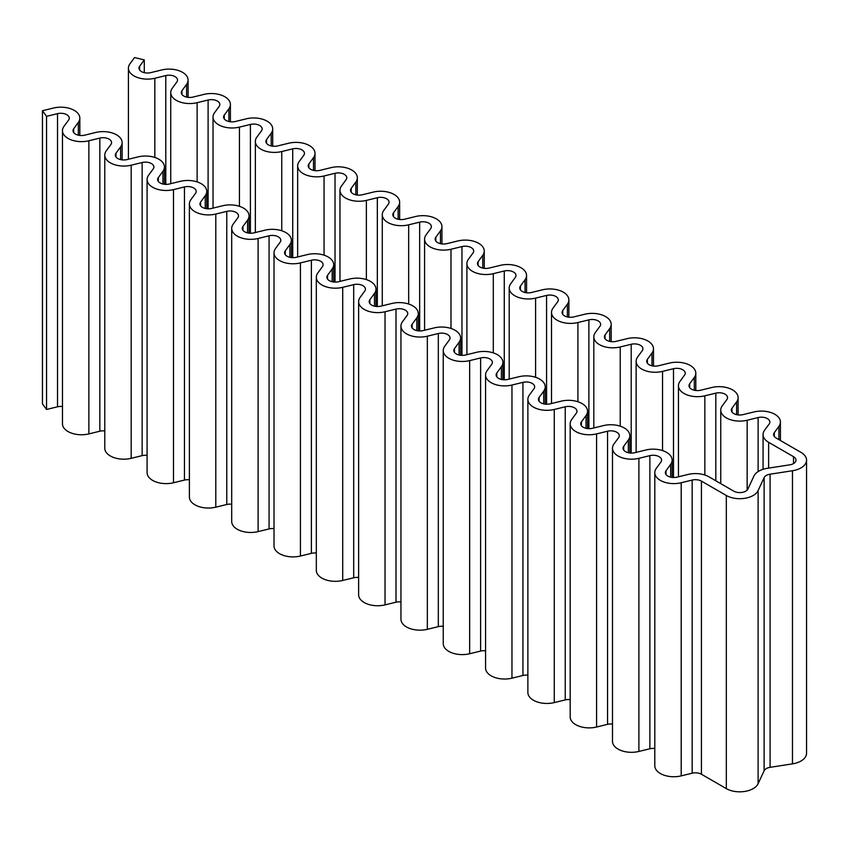 <?xml version="1.0" encoding="UTF-8"?>
<svg xmlns="http://www.w3.org/2000/svg" width="849" height="849" viewBox="0 0 849 849"><rect width="100%" height="100%" fill="white"/><g stroke="black" fill="none" stroke-linecap="round" stroke-linejoin="round"><path stroke-width="1.27" d="M161.681 69.968L150.708 72.643A8.448 4.882 180 0 1 138.981 68.153A8.448 4.882 180 0 1 139.639 66.254L144.277 59.918L134.556 57.552L129.918 63.877A19.007 10.973 0 0 0 128.422 68.153A19.007 10.973 0 0 0 154.826 78.257L165.788 75.582A8.448 4.882 180 0 1 177.526 80.082A8.448 4.882 180 0 1 176.857 81.971L172.23 88.307A19.007 10.973 0 0 0 170.734 92.573A19.007 10.973 0 0 0 197.127 102.687L208.101 100.012A8.448 4.882 180 0 1 219.838 104.501A8.448 4.882 180 0 1 219.169 106.401L214.532 112.737A19.007 10.973 0 0 0 213.035 117.003A19.007 10.973 0 0 0 239.439 127.117L250.413 124.442A8.448 4.882 180 0 1 262.15 128.931A8.448 4.882 180 0 1 261.481 130.831L256.844 137.167A19.007 10.973 0 0 0 255.347 141.433A19.007 10.973 0 0 0 281.751 151.536L292.725 148.862A8.448 4.882 180 0 1 304.451 153.361A8.448 4.882 180 0 1 303.793 155.261L299.156 161.586A19.007 10.973 0 0 0 297.659 165.863A19.007 10.973 0 0 0 324.063 175.966L335.026 173.292A8.448 4.882 180 0 1 346.763 177.781A8.448 4.882 180 0 1 346.095 179.68L341.468 186.016A19.007 10.973 0 0 0 339.971 190.282A19.007 10.973 0 0 0 366.365 200.396L377.338 197.721A8.448 4.882 180 0 1 389.075 202.211A8.448 4.882 180 0 1 388.407 204.11L383.769 210.446A19.007 10.973 0 0 0 382.273 214.712A19.007 10.973 0 0 0 408.677 224.826L419.65 222.151A8.448 4.882 180 0 1 431.388 226.641A8.448 4.882 180 0 1 430.719 228.54L426.081 234.876A19.007 10.973 0 0 0 424.585 239.142A19.007 10.973 0 0 0 450.989 249.245L461.962 246.571A8.448 4.882 180 0 1 473.689 251.071A8.448 4.882 180 0 1 473.031 252.96L468.393 259.295A19.007 10.973 0 0 0 466.897 263.572A19.007 10.973 0 0 0 493.301 273.675L504.264 271.001A8.448 4.882 180 0 1 516.001 275.49A8.448 4.882 180 0 1 515.332 277.39L510.705 283.725A19.007 10.973 0 0 0 509.209 287.991A19.007 10.973 0 0 0 535.602 298.105L546.576 295.431A8.448 4.882 180 0 1 558.313 299.92A8.448 4.882 180 0 1 557.644 301.82L553.007 308.155A19.007 10.973 0 0 0 551.51 312.421A19.007 10.973 0 0 0 577.914 322.535L588.888 319.861A8.448 4.882 180 0 1 600.625 324.35A8.448 4.882 180 0 1 599.956 326.249L595.319 332.585A19.007 10.973 0 0 0 593.822 336.851A19.007 10.973 0 0 0 620.226 346.954L631.2 344.28A8.448 4.882 180 0 1 642.926 348.78A8.448 4.882 180 0 1 642.269 350.669L637.631 357.005A19.007 10.973 0 0 0 636.134 361.281A19.007 10.973 0 0 0 662.538 371.384L673.501 368.71A8.448 4.882 180 0 1 685.239 373.199A8.448 4.882 180 0 1 684.57 375.099L679.943 381.434A19.007 10.973 0 0 0 678.447 385.701A19.007 10.973 0 0 0 704.84 395.814L715.813 393.14A8.448 4.882 180 0 1 727.551 397.629A8.448 4.882 180 0 1 726.882 399.529L722.255 405.864A19.007 10.973 0 0 0 720.748 410.131A19.007 10.973 0 0 0 747.152 420.244L758.125 417.559A8.448 4.882 180 0 1 769.863 422.059A8.448 4.882 180 0 1 769.194 423.959L764.556 430.284A19.007 10.973 0 0 0 763.06 434.561A19.007 10.973 0 0 0 768.632 442.318L793.518 456.688A8.448 4.882 180 0 1 795.991 460.137A8.448 4.882 180 0 1 789.729 464.849L767.358 468.308A19.007 10.973 0 0 0 753.912 476.066L747.916 488.982A8.448 4.882 180 0 1 733.791 491.168L708.894 476.798A19.007 10.973 0 0 0 688.061 474.453L677.088 477.127A8.448 4.882 180 0 1 665.361 472.638A8.448 4.882 180 0 1 666.019 470.739L670.657 464.403A19.007 10.973 0 0 0 672.153 460.137A19.007 10.973 0 0 0 645.749 450.023L634.787 452.697A8.448 4.882 180 0 1 623.049 448.208A8.448 4.882 180 0 1 623.718 446.309L628.345 439.973A19.007 10.973 0 0 0 629.841 435.707A19.007 10.973 0 0 0 603.448 425.604L592.475 428.278A8.448 4.882 180 0 1 580.737 423.778A8.448 4.882 180 0 1 581.406 421.889L586.043 415.554A19.007 10.973 0 0 0 587.54 411.277A19.007 10.973 0 0 0 561.136 401.174L550.163 403.848A8.448 4.882 180 0 1 538.425 399.359A8.448 4.882 180 0 1 539.094 397.459L543.731 391.124A19.007 10.973 0 0 0 545.228 386.857A19.007 10.973 0 0 0 518.824 376.744L507.851 379.418A8.448 4.882 180 0 1 496.124 374.929A8.448 4.882 180 0 1 496.782 373.029L501.419 366.694A19.007 10.973 0 0 0 502.916 362.427A19.007 10.973 0 0 0 476.512 352.314L465.549 354.988A8.448 4.882 180 0 1 453.812 350.499A8.448 4.882 180 0 1 454.48 348.599L459.107 342.264A19.007 10.973 0 0 0 460.604 337.998A19.007 10.973 0 0 0 434.21 327.894L423.237 330.569A8.448 4.882 180 0 1 411.5 326.069A8.448 4.882 180 0 1 412.168 324.18L416.806 317.844A19.007 10.973 0 0 0 418.302 313.568A19.007 10.973 0 0 0 391.898 303.464L380.925 306.139A8.448 4.882 180 0 1 369.188 301.65A8.448 4.882 180 0 1 369.856 299.75L374.494 293.414A19.007 10.973 0 0 0 375.99 289.148A19.007 10.973 0 0 0 349.586 279.034L338.613 281.709A8.448 4.882 180 0 1 326.886 277.22A8.448 4.882 180 0 1 327.544 275.32L332.182 268.984A19.007 10.973 0 0 0 333.678 264.718A19.007 10.973 0 0 0 307.274 254.604L296.312 257.289A8.448 4.882 180 0 1 284.574 252.79A8.448 4.882 180 0 1 285.243 250.89L289.87 244.554A19.007 10.973 0 0 0 291.366 240.288A19.007 10.973 0 0 0 264.973 230.185L254 232.859A8.448 4.882 180 0 1 242.262 228.36A8.448 4.882 180 0 1 242.931 226.471L247.558 220.135A19.007 10.973 0 0 0 249.065 215.858A19.007 10.973 0 0 0 222.661 205.755L211.688 208.43A8.448 4.882 180 0 1 199.95 203.94A8.448 4.882 180 0 1 200.619 202.041L205.256 195.705A19.007 10.973 0 0 0 206.753 191.439A19.007 10.973 0 0 0 180.349 181.325L169.375 184A8.448 4.882 180 0 1 157.649 179.51A8.448 4.882 180 0 1 158.307 177.611L162.944 171.275A19.007 10.973 0 0 0 164.441 167.009A19.007 10.973 0 0 0 138.037 156.895L127.074 159.58A8.448 4.882 180 0 1 115.337 155.08A8.448 4.882 180 0 1 116.005 153.181L120.632 146.856A19.007 10.973 0 0 0 122.129 142.579A19.007 10.973 0 0 0 95.735 132.476L84.762 135.15A8.448 4.882 180 0 1 73.025 130.65A8.448 4.882 180 0 1 73.693 128.761L78.32 122.426A19.007 10.973 0 0 0 79.827 118.16A19.007 10.973 0 0 0 53.423 108.046L42.45 110.72L46.557 116.334L57.53 113.66A8.448 4.882 180 0 1 69.268 118.16A8.448 4.882 180 0 1 68.599 120.049L63.962 126.384A19.007 10.973 0 0 0 62.465 130.65A19.007 10.973 0 0 0 88.869 140.764L99.842 138.09A8.448 4.882 180 0 1 111.569 142.579A8.448 4.882 180 0 1 110.911 144.479L106.274 150.814A19.007 10.973 0 0 0 104.777 155.08A19.007 10.973 0 0 0 131.181 165.194L142.144 162.52A8.448 4.882 180 0 1 153.881 167.009A8.448 4.882 180 0 1 153.213 168.909L148.586 175.244A19.007 10.973 0 0 0 147.089 179.51A19.007 10.973 0 0 0 173.483 189.614L184.456 186.939A8.448 4.882 180 0 1 196.193 191.439A8.448 4.882 180 0 1 195.525 193.339L190.898 199.664A19.007 10.973 0 0 0 189.391 203.94A19.007 10.973 0 0 0 215.795 214.044L226.768 211.369A8.448 4.882 180 0 1 238.505 215.858A8.448 4.882 180 0 1 237.837 217.758L233.199 224.094A19.007 10.973 0 0 0 231.703 228.36A19.007 10.973 0 0 0 258.107 238.473L269.08 235.799A8.448 4.882 180 0 1 280.807 240.288A8.448 4.882 180 0 1 280.149 242.188L275.511 248.524A19.007 10.973 0 0 0 274.015 252.79A19.007 10.973 0 0 0 300.419 262.903L311.381 260.229A8.448 4.882 180 0 1 323.119 264.718A8.448 4.882 180 0 1 322.45 266.618L317.823 272.954A19.007 10.973 0 0 0 316.327 277.22A19.007 10.973 0 0 0 342.72 287.323L353.693 284.648A8.448 4.882 180 0 1 365.431 289.148A8.448 4.882 180 0 1 364.762 291.037L360.135 297.373A19.007 10.973 0 0 0 358.628 301.65A19.007 10.973 0 0 0 385.032 311.753L396.005 309.078A8.448 4.882 180 0 1 407.743 313.568A8.448 4.882 180 0 1 407.074 315.467L402.437 321.803A19.007 10.973 0 0 0 400.94 326.069A19.007 10.973 0 0 0 427.344 336.183L438.317 333.508A8.448 4.882 180 0 1 450.044 337.998A8.448 4.882 180 0 1 449.386 339.897L444.749 346.233A19.007 10.973 0 0 0 443.252 350.499A19.007 10.973 0 0 0 469.656 360.613L480.63 357.938A8.448 4.882 180 0 1 492.356 362.427A8.448 4.882 180 0 1 491.688 364.327L487.061 370.663A19.007 10.973 0 0 0 485.564 374.929A19.007 10.973 0 0 0 511.958 385.032L522.931 382.358A8.448 4.882 180 0 1 534.668 386.857A8.448 4.882 180 0 1 534 388.746L529.373 395.082A19.007 10.973 0 0 0 527.876 399.359A19.007 10.973 0 0 0 554.27 409.462L565.243 406.788A8.448 4.882 180 0 1 576.98 411.277A8.448 4.882 180 0 1 576.312 413.176L571.674 419.512A19.007 10.973 0 0 0 570.178 423.778A19.007 10.973 0 0 0 596.582 433.892L607.555 431.218A8.448 4.882 180 0 1 619.282 435.707A8.448 4.882 180 0 1 618.624 437.606L613.986 443.942A19.007 10.973 0 0 0 612.49 448.208A19.007 10.973 0 0 0 638.894 458.322L649.867 455.637A8.448 4.882 180 0 1 661.594 460.137A8.448 4.882 180 0 1 660.925 462.036L656.298 468.361A19.007 10.973 0 0 0 654.802 472.638A19.007 10.973 0 0 0 681.195 482.741L692.168 480.067A8.448 4.882 180 0 1 701.433 481.118L726.319 495.487A19.007 10.973 0 0 0 758.115 490.563L764.111 477.647A8.448 4.882 180 0 1 770.085 474.198L792.467 470.739A19.007 10.973 0 0 0 806.55 460.137A19.007 10.973 0 0 0 800.978 452.379L776.092 438.01A8.448 4.882 180 0 1 773.619 434.561A8.448 4.882 180 0 1 774.288 432.661L778.915 426.325A19.007 10.973 0 0 0 780.422 422.059A19.007 10.973 0 0 0 754.018 411.945L743.045 414.62A8.448 4.882 180 0 1 731.307 410.131A8.448 4.882 180 0 1 731.976 408.231L736.614 401.895A19.007 10.973 0 0 0 738.11 397.629A19.007 10.973 0 0 0 711.706 387.526L700.733 390.2A8.448 4.882 180 0 1 689.006 385.701A8.448 4.882 180 0 1 689.664 383.812L694.302 377.476A19.007 10.973 0 0 0 695.798 373.199A19.007 10.973 0 0 0 669.394 363.096L658.431 365.77A8.448 4.882 180 0 1 646.694 361.281A8.448 4.882 180 0 1 647.363 359.382L651.99 353.046A19.007 10.973 0 0 0 653.486 348.78A19.007 10.973 0 0 0 627.093 338.666L616.119 341.34A8.448 4.882 180 0 1 604.382 336.851A8.448 4.882 180 0 1 605.05 334.952L609.678 328.616A19.007 10.973 0 0 0 611.184 324.35A19.007 10.973 0 0 0 584.781 314.236L573.807 316.91A8.448 4.882 180 0 1 562.07 312.421A8.448 4.882 180 0 1 562.738 310.522L567.376 304.186A19.007 10.973 0 0 0 568.872 299.92A19.007 10.973 0 0 0 542.469 289.817L531.495 292.491A8.448 4.882 180 0 1 519.768 287.991A8.448 4.882 180 0 1 520.426 286.102L525.064 279.767A19.007 10.973 0 0 0 526.56 275.49A19.007 10.973 0 0 0 500.157 265.387L489.183 268.061A8.448 4.882 180 0 1 477.456 263.572A8.448 4.882 180 0 1 478.125 261.672L482.752 255.337A19.007 10.973 0 0 0 484.248 251.071A19.007 10.973 0 0 0 457.855 240.957L446.882 243.631A8.448 4.882 180 0 1 435.144 239.142A8.448 4.882 180 0 1 435.813 237.242L440.44 230.907A19.007 10.973 0 0 0 441.947 226.641A19.007 10.973 0 0 0 415.543 216.527L404.57 219.212A8.448 4.882 180 0 1 392.832 214.712A8.448 4.882 180 0 1 393.501 212.812L398.139 206.477A19.007 10.973 0 0 0 399.635 202.211A19.007 10.973 0 0 0 373.231 192.107L362.258 194.782A8.448 4.882 180 0 1 350.531 190.282A8.448 4.882 180 0 1 351.189 188.393L355.827 182.057A19.007 10.973 0 0 0 357.323 177.781A19.007 10.973 0 0 0 330.919 167.678L319.946 170.352A8.448 4.882 180 0 1 308.219 165.863A8.448 4.882 180 0 1 308.887 163.963L313.514 157.627A19.007 10.973 0 0 0 315.011 153.361A19.007 10.973 0 0 0 288.618 143.248L277.644 145.922A8.448 4.882 180 0 1 265.907 141.433A8.448 4.882 180 0 1 266.575 139.533L271.202 133.197A19.007 10.973 0 0 0 272.699 128.931A19.007 10.973 0 0 0 246.306 118.818L235.332 121.503A8.448 4.882 180 0 1 223.595 117.003A8.448 4.882 180 0 1 224.263 115.103L228.901 108.778A19.007 10.973 0 0 0 230.397 104.501A19.007 10.973 0 0 0 203.993 94.398L193.02 97.073A8.448 4.882 180 0 1 181.293 92.573A8.448 4.882 180 0 1 181.951 90.684L186.589 84.348A19.007 10.973 0 0 0 188.085 80.082A19.007 10.973 0 0 0 161.681 69.968M654.802 472.638L654.802 765.766A19.007 10.973 0 0 0 681.195 775.88L692.168 773.195A8.448 4.882 180 0 1 701.433 774.246L726.319 788.615A19.007 10.973 0 0 0 758.115 783.691L764.111 770.775A8.448 4.882 180 0 1 770.085 767.326L792.467 763.867A19.007 10.973 0 0 0 806.55 753.265L806.55 460.137M612.49 448.208L612.49 741.336A19.007 10.973 0 0 0 638.894 751.45L649.867 748.776A8.448 4.882 180 0 1 654.802 748.478M570.178 423.778L570.178 716.917A19.007 10.973 0 0 0 596.582 727.02L607.555 724.346A8.448 4.882 180 0 1 612.49 724.059M527.876 399.359L527.876 692.487A19.007 10.973 0 0 0 554.27 702.59L565.243 699.916A8.448 4.882 180 0 1 570.178 699.629M485.564 374.929L485.564 668.057A19.007 10.973 0 0 0 511.958 678.171L522.931 675.486A8.448 4.882 180 0 1 527.876 675.199M443.252 350.499L443.252 643.627A19.007 10.973 0 0 0 469.656 653.741L480.63 651.066A8.448 4.882 180 0 1 485.564 650.769M400.94 326.069L400.94 619.208A19.007 10.973 0 0 0 427.344 629.311L438.317 626.636A8.448 4.882 180 0 1 443.252 626.35M358.628 301.65L358.628 594.778A19.007 10.973 0 0 0 385.032 604.881L396.005 602.206A8.448 4.882 180 0 1 400.94 601.92M316.327 277.22L316.327 570.348A19.007 10.973 0 0 0 342.72 580.461L353.693 577.787A8.448 4.882 180 0 1 358.628 577.49M274.015 252.79L274.015 545.918A19.007 10.973 0 0 0 300.419 556.031L311.381 553.357A8.448 4.882 180 0 1 316.327 553.06M231.703 228.36L231.703 521.498A19.007 10.973 0 0 0 258.107 531.601L269.08 528.927A8.448 4.882 180 0 1 274.015 528.64M189.391 203.94L189.391 497.068A19.007 10.973 0 0 0 215.795 507.171L226.768 504.497A8.448 4.882 180 0 1 231.703 504.21M147.089 179.51L147.089 472.638A19.007 10.973 0 0 0 173.483 482.752L184.456 480.078A8.448 4.882 180 0 1 189.391 479.781M104.777 155.08L104.777 448.208A19.007 10.973 0 0 0 131.181 458.322L142.144 455.648A8.448 4.882 180 0 1 147.089 455.361M62.465 130.65L62.465 423.789A19.007 10.973 0 0 0 88.869 433.892L99.842 431.218A8.448 4.882 180 0 1 104.777 430.931M42.45 110.72L42.45 403.848L46.557 409.462L57.53 406.788A8.448 4.882 180 0 1 62.465 406.501M46.557 409.462L46.557 116.334M144.277 72.674L144.277 59.918M186.589 97.104L186.589 84.348M181.951 94.472L181.951 90.684M228.901 121.534L228.901 108.778M224.263 118.902L224.263 115.103M271.202 145.954L271.202 133.197M266.575 143.332L266.575 139.533M313.514 170.384L313.514 157.627M308.887 167.752L308.887 163.963M355.827 194.814L355.827 182.057M351.189 192.182L351.189 188.393M398.139 219.244L398.139 206.477M393.501 216.612L393.501 212.812M440.44 243.663L440.44 230.907M435.813 241.042L435.813 237.242M482.752 268.093L482.752 255.337M478.125 265.461L478.125 261.672M525.064 292.523L525.064 279.767M520.426 289.891L520.426 286.102M567.376 316.953L567.376 304.186M562.738 314.321L562.738 310.522M609.678 341.372L609.678 328.616M605.05 338.751L605.05 334.952M651.99 365.802L651.99 353.046M647.363 363.17L647.363 359.382M694.302 390.232L694.302 377.476M689.664 387.6L689.664 383.812M736.614 414.652L736.614 401.895M731.976 412.03L731.976 408.231M778.915 439.633L778.915 426.325M774.288 436.46L774.288 432.661M792.467 763.867L792.467 470.739M770.085 767.326L770.085 474.198M764.111 770.775L764.111 477.647M758.115 783.691L758.115 490.563M726.319 788.615L726.319 495.487M701.433 774.246L701.433 481.118M692.168 773.195L692.168 480.067M681.195 775.88L681.195 482.741M649.867 748.776L649.867 455.637M638.894 751.45L638.894 458.322M607.555 724.346L607.555 431.218M596.582 727.02L596.582 433.892M565.243 699.916L565.243 406.788M554.27 702.59L554.27 409.462M522.931 675.486L522.931 382.358M511.958 678.171L511.958 385.032M480.63 651.066L480.63 357.938M469.656 653.741L469.656 360.613M438.317 626.636L438.317 333.508M427.344 629.311L427.344 336.183M396.005 602.206L396.005 309.078M385.032 604.881L385.032 311.753M353.693 577.787L353.693 284.648M342.72 580.461L342.72 287.323M311.381 553.357L311.381 260.229M300.419 556.031L300.419 262.903M269.08 528.927L269.08 235.799M258.107 531.601L258.107 238.473M226.768 504.497L226.768 211.369M215.795 507.171L215.795 214.044M184.456 480.078L184.456 186.939M173.483 482.752L173.483 189.614M142.144 455.648L142.144 162.52M131.181 458.322L131.181 165.194M99.842 431.218L99.842 138.09M88.869 433.892L88.869 140.764M57.53 406.788L57.53 113.66M78.32 135.182L78.32 122.426M73.693 132.55L73.693 128.761M120.632 159.612L120.632 146.856M116.005 156.98L116.005 153.181M162.944 184.031L162.944 171.275M158.307 181.41L158.307 177.611M205.256 208.461L205.256 195.705M200.619 205.829L200.619 202.041M247.558 232.891L247.558 220.135M242.931 230.259L242.931 226.471M289.87 257.321L289.87 244.554M285.243 254.689L285.243 250.89M332.182 281.741L332.182 268.984M327.544 279.119L327.544 275.32M374.494 306.171L374.494 293.414M369.856 303.539L369.856 299.75M416.806 330.601L416.806 317.844M412.168 327.969L412.168 324.18M459.107 355.031L459.107 342.264M454.48 352.399L454.48 348.599M501.419 379.45L501.419 366.694M496.782 376.829L496.782 373.029M543.731 403.88L543.731 391.124M539.094 401.248L539.094 397.459M586.043 428.31L586.043 415.554M581.406 425.678L581.406 421.889M628.345 452.729L628.345 439.973M623.718 450.108L623.718 446.309M670.657 477.159L670.657 464.403M666.019 474.538L666.019 470.739M793.518 463.586L793.518 456.688M768.632 468.107L768.632 442.318M758.125 471.577L758.125 417.559M747.152 490.085L747.152 420.244M715.813 480.799L715.813 393.14M704.84 475.016L704.84 395.814M673.501 477.509L673.501 368.71M662.538 450.596L662.538 371.384M631.2 453.079L631.2 344.28M620.226 426.166L620.226 346.954M588.888 428.66L588.888 319.861M577.914 401.736L577.914 322.535M546.576 404.23L546.576 295.431M535.602 377.306L535.602 298.105M504.264 379.8L504.264 271.001M493.301 352.887L493.301 273.675M461.962 355.37L461.962 246.571M450.989 328.457L450.989 249.245M419.65 330.951L419.65 222.151M408.677 304.027L408.677 224.826M377.338 306.521L377.338 197.721M366.365 279.608L366.365 200.396M335.026 282.091L335.026 173.292M324.063 255.178L324.063 175.966M292.725 257.661L292.725 148.862M281.751 230.748L281.751 151.536M250.413 233.242L250.413 124.442M239.439 206.318L239.439 127.117M208.101 208.812L208.101 100.012M197.127 181.898L197.127 102.687M165.788 184.382L165.788 75.582M154.826 157.468L154.826 78.257M139.639 70.053L139.639 66.254M188.085 97.359L188.085 80.082M230.397 121.789L230.397 104.501M272.699 146.219L272.699 128.931M315.011 170.638L315.011 153.361M357.323 195.068L357.323 177.781M399.635 219.498L399.635 202.211M441.947 243.928L441.947 226.641M484.248 268.348L484.248 251.071M526.56 292.778L526.56 275.49M568.872 317.208L568.872 299.92M611.184 341.638L611.184 324.35M653.486 366.057L653.486 348.78M695.798 390.487L695.798 373.199M738.11 414.917L738.11 397.629M780.422 440.504L780.422 422.059M79.827 135.437L79.827 118.16M122.129 159.867L122.129 142.579M164.441 184.297L164.441 167.009M206.753 208.716L206.753 191.439M249.065 233.146L249.065 215.858M291.366 257.576L291.366 240.288M333.678 282.006L333.678 264.718M375.99 306.425L375.99 289.148M418.302 330.855L418.302 313.568M460.604 355.285L460.604 337.998M502.916 379.715L502.916 362.427M545.228 404.135L545.228 386.857M587.54 428.565L587.54 411.277M629.841 452.995L629.841 435.707M672.153 477.414L672.153 460.137M763.06 469.306L763.06 434.561M720.748 483.643L720.748 410.131M678.447 476.798L678.447 385.701M636.134 452.368L636.134 361.281M593.822 427.949L593.822 336.851M551.51 403.519L551.51 312.421M509.209 379.089L509.209 287.991M466.897 354.659L466.897 263.572M424.585 330.24L424.585 239.142M382.273 305.81L382.273 214.712M339.971 281.38L339.971 190.282M297.659 256.95L297.659 165.863M255.347 232.53L255.347 141.433M213.035 208.101L213.035 117.003M170.734 183.671L170.734 92.573M128.422 159.251L128.422 68.153"/></g></svg>
